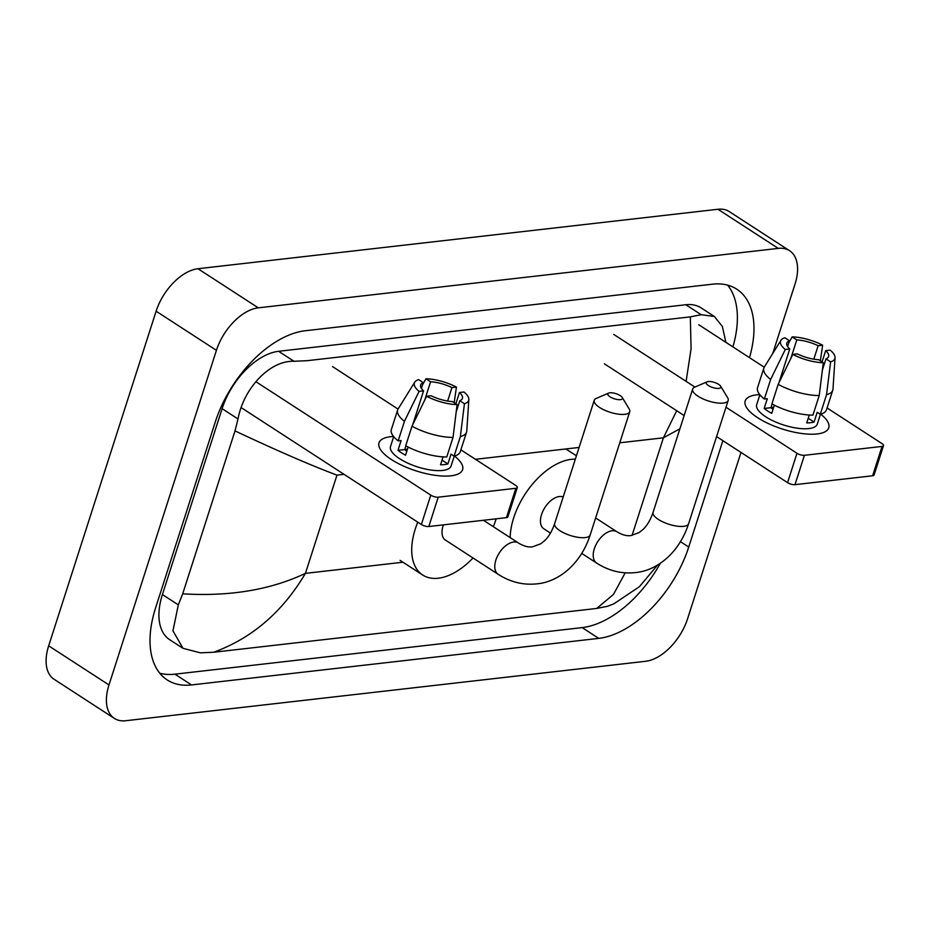 <?xml version="1.0" encoding="UTF-8"?>
<svg xmlns="http://www.w3.org/2000/svg" width="930" height="930" viewBox="0 0 930 930"><rect width="100%" height="100%" fill="white"/><g stroke="black" fill="none" stroke-linecap="round" stroke-linejoin="round"><path stroke-width="1.4" d="M740.989 452.422L687.572 618.787A43.884 25.168 -57 0 1 645.711 661.277L125.724 720.727A43.884 25.168 -57 0 1 114.402 718.413A43.884 25.168 -57 0 1 108.984 684.945L216.423 350.331A43.884 25.168 -57 0 1 258.284 307.842L778.271 248.391A43.884 25.168 -57 0 1 789.582 250.716A43.884 25.168 -57 0 1 794.999 284.173L772.749 353.47M114.402 718.413L54.091 679.284A43.884 25.168 -57 0 1 48.674 645.827L156.112 311.213A43.884 25.168 -57 0 1 197.974 268.724L717.96 209.273A43.884 25.168 -57 0 1 729.271 211.587L789.582 250.716M749.487 357.655A94.337 54.114 123 0 0 736.781 289.184A94.337 54.114 123 0 0 712.45 284.185L305.249 330.755A94.337 54.114 123 0 0 215.249 422.092L155.566 607.988A94.337 54.114 123 0 0 167.214 679.935A94.337 54.114 123 0 0 191.534 684.933L598.746 638.375A94.337 54.114 123 0 0 688.735 547.026L722.889 440.68M159.786 673.227A94.337 54.114 123 0 0 174.945 674.169L582.157 627.611A94.337 54.114 123 0 0 660.405 563.196M732.91 346.89A94.337 54.114 123 0 0 727.62 285.138M344.019 474.323L336.962 475.137C310.713 465.267 276.733 450.527 234.999 430.904L238.01 418.977C243.404 389.054 269.293 360.329 293.996 361.282L307.272 360.677L690.327 316.874L701.197 314.712L714.356 316.479L701.092 307.877A59.241 33.98 123 0 0 685.817 304.738L278.616 351.296A59.241 33.98 123 0 0 222.107 408.654L162.413 594.549A59.241 33.98 123 0 0 169.725 639.724L182.989 648.326L172.957 630.819L178.316 604.872L182.699 593.817C229.64 596.688 270.549 589.864 305.424 573.368C282.546 611.987 251.96 638.271 213.668 652.244L596.723 608.441L613.486 594.398L625.181 572.845M714.356 316.479L722.331 326.418L725.888 342.333M657.684 564.928L639.387 586.714L613.974 603.756L607.592 606.279L596.723 608.441M213.668 652.244L200.38 652.837L182.989 648.326M234.999 430.904L182.699 593.817M679.9 428.788L663.404 437.809L676.703 410.723M686.108 381.358L691.071 348.797L690.327 316.874M450.957 475.823A43.884 15.357 -162.2 0 1 449.609 475.951A43.884 15.357 -162.2 0 1 385.915 455.502A43.884 15.357 -162.2 0 1 390.647 436.693A43.884 15.357 -162.2 0 1 393.553 436.461A43.884 15.357 -162.2 0 0 390.647 436.693A43.884 15.357 -162.2 0 0 379.022 442.843A43.884 15.357 -162.2 0 0 402.841 465.756A43.884 15.357 -162.2 0 0 450.957 475.823A43.884 15.357 -162.2 0 0 454.479 456.026A43.884 15.357 -162.2 0 1 462.582 469.673A43.884 15.357 -162.2 0 1 450.957 475.823M255.89 381.695L430.788 495.144A5.487 1.918 17.8 0 0 438.228 497.178L428.8 526.531A5.487 1.918 -162.2 0 1 421.371 524.497L241.103 407.573M515.859 488.297A5.487 1.918 17.8 0 0 517.312 487.529L507.885 516.882A5.487 1.918 -162.2 0 1 506.432 517.65L515.859 488.297L438.228 497.178M517.312 487.529A5.487 1.918 17.8 0 0 515.743 485.437L460.885 449.841M332.556 366.606L398.04 409.084M506.432 517.65L428.8 526.531M457.107 404.573L452.468 401.574A21.936 7.684 -162.2 0 1 431.125 395.75L426.614 396.261A28.528 9.986 -162.2 0 0 457.107 404.573L453.038 437.402L446.76 456.967A36.2 12.671 -162.2 0 1 405.701 445.784L411.99 426.207L426.614 396.261M405.91 445.889L404.736 449.562A21.936 7.684 17.8 0 0 406.817 451.224M412.699 424.766L423.58 390.856A21.936 7.684 -162.2 0 1 420.639 384.974A21.936 7.684 -162.2 0 1 423.266 382.625L421.418 388.415M455.863 403.771L459.478 392.507L463.989 391.995A28.528 9.986 -162.2 0 1 468.848 399.54L466.779 431.009A36.2 12.671 -162.2 0 1 466.581 432.101L460.292 451.666A36.2 12.671 -162.2 0 1 454.084 456.13L451.027 454.154L447.876 463.942A31.818 11.137 -162.2 0 1 444.552 464.57A31.818 11.137 -162.2 0 1 440.553 464.779L443.099 456.874M454.27 456.084L451.085 465.976A31.818 11.137 -162.2 0 1 442.657 470.441A31.818 11.137 -162.2 0 1 407.782 463.14A31.818 11.137 -162.2 0 1 390.507 446.528L393.681 436.635M423.58 390.856L419.081 391.379L404.445 421.325L398.168 440.89L401.132 440.553L397.994 450.329A31.818 11.137 -162.2 0 0 405.538 455.223L408.154 447.063M398.168 440.89A36.2 12.671 -162.2 0 1 391.356 429.532L397.645 409.967A36.2 12.671 -162.2 0 1 398.11 408.956L414.745 382.172A28.528 9.986 -162.2 0 1 418.64 379.626L423.266 382.625M404.445 421.325A36.2 12.671 -162.2 0 1 397.645 409.967M466.581 432.101A36.2 12.671 -162.2 0 1 460.362 436.565L464.43 403.736L459.792 400.737L456.2 411.932M454.084 456.13L460.362 436.565M419.081 391.379A28.528 9.986 -162.2 0 1 414.745 382.172M424.673 400.237L430.59 381.788L425.963 378.789L422.65 384.578M425.963 378.789A28.528 9.986 -162.2 0 1 456.444 387.101L451.945 387.612L447.632 401.051M454.166 402.667L456.444 387.101M468.848 399.54A28.528 9.986 -162.2 0 1 464.43 403.736M430.59 381.788A21.936 7.684 -162.2 0 1 451.945 387.612M459.478 392.507A21.936 7.684 -162.2 0 1 462.419 398.389A21.936 7.684 -162.2 0 1 459.792 400.737M453.038 437.402A36.2 12.671 -162.2 0 1 411.99 426.207M404.783 449.411A21.936 7.684 -162.2 0 1 407.445 449.271M447.876 463.942L442.041 460.152M404.736 449.562L397.994 450.329M620.403 399.644A7.684 2.685 17.8 0 0 622.217 397.447A7.684 2.685 17.8 0 0 616.95 394.018A7.684 2.685 17.8 0 0 609.848 392.809A7.684 2.685 17.8 0 0 608.65 393.088A7.684 2.685 17.8 0 0 610.778 397.273A7.684 2.685 17.8 0 0 620.403 399.644M622.217 397.447L629.203 408.979A18.646 6.533 -162.2 0 1 629.75 411.711A18.646 6.533 -162.2 0 1 624.809 414.327A18.646 6.533 -162.2 0 1 604.349 410.049A18.646 6.533 -162.2 0 1 594.235 400.307A18.646 6.533 -162.2 0 1 596.269 398.4L608.65 393.088M443.436 524.857A18.646 10.695 123 0 0 443.099 525.845A18.646 10.695 123 0 0 445.4 540.063L498.178 574.298C510.268 582.075 523.125 585.272 536.773 583.866C558.465 582.006 580.75 564.266 590.166 534.994L629.75 411.711M496.143 518.824A60.334 34.608 -57 0 1 495.829 519.812A60.334 34.608 -57 0 1 493.319 526.682M473.021 557.977A60.334 34.608 -57 0 1 422.72 575.042A60.334 34.608 -57 0 1 415.268 529.031A60.334 34.608 -57 0 1 417.779 522.172M718.844 388.391A7.684 2.685 17.8 0 0 720.645 386.194A7.684 2.685 17.8 0 0 715.379 382.765A7.684 2.685 17.8 0 0 708.288 381.544A7.684 2.685 17.8 0 0 707.091 381.835A7.684 2.685 17.8 0 0 709.206 386.02A7.684 2.685 17.8 0 0 718.844 388.391M720.645 386.194L727.632 397.726A18.646 6.533 -162.2 0 1 728.178 400.458A18.646 6.533 -162.2 0 1 723.238 403.074A18.646 6.533 -162.2 0 1 702.789 398.796A18.646 6.533 -162.2 0 1 692.664 389.054A18.646 6.533 -162.2 0 1 694.698 387.147L707.091 381.835M563.185 497.015A18.646 10.695 123 0 0 541.539 514.592A18.646 10.695 123 0 0 543.841 528.81L550.467 533.111M510.163 537.61A60.334 34.608 -57 0 1 513.709 517.766A60.334 34.608 -57 0 1 575.333 459.164M817.144 433.95A43.884 15.357 -162.2 0 1 815.796 434.077A43.884 15.357 -162.2 0 1 752.103 413.629A43.884 15.357 -162.2 0 1 756.834 394.82A43.884 15.357 -162.2 0 1 759.74 394.599A43.884 15.357 -162.2 0 0 756.834 394.82A43.884 15.357 -162.2 0 0 745.209 400.97A43.884 15.357 -162.2 0 0 769.029 423.882A43.884 15.357 -162.2 0 0 817.144 433.95A43.884 15.357 -162.2 0 0 820.667 414.152A43.884 15.357 -162.2 0 1 828.769 427.8A43.884 15.357 -162.2 0 1 817.144 433.95M613.788 334.451L694.896 387.054M726.005 407.235L796.987 453.282A5.487 1.918 17.8 0 0 804.415 455.305L794.987 484.658A5.487 1.918 -162.2 0 1 787.559 482.635L716.577 436.589M882.047 446.423A5.487 1.918 17.8 0 0 883.5 445.656L874.072 475.009A5.487 1.918 -162.2 0 1 872.619 475.776L882.047 446.423L804.415 455.305M883.5 445.656A5.487 1.918 17.8 0 0 881.942 443.564L827.072 407.968M698.744 324.733L764.228 367.211M872.619 475.776L794.987 484.658M684.154 415.559L604.361 363.793M823.294 362.712L818.656 359.701A21.936 7.684 -162.2 0 1 797.312 353.877L792.802 354.388A28.528 9.986 -162.2 0 0 823.294 362.712L819.225 395.529L812.948 415.106A36.2 12.671 -162.2 0 1 771.9 403.911L778.178 384.346L792.802 354.388M772.098 404.015L770.923 407.689A21.936 7.684 17.8 0 0 773.004 409.363M778.887 382.893L789.768 348.983A21.936 7.684 -162.2 0 1 786.838 343.1A21.936 7.684 -162.2 0 1 789.465 340.764L787.605 346.541M822.062 361.898L825.677 350.633L830.176 350.122A28.528 9.986 -162.2 0 1 835.047 357.666L832.978 389.135A36.2 12.671 -162.2 0 1 832.769 390.228L826.479 409.793A36.2 12.671 -162.2 0 1 820.272 414.269L817.214 412.281L814.076 422.069A31.818 11.137 -162.2 0 1 810.739 422.697A31.818 11.137 -162.2 0 1 806.752 422.906L809.286 415.001M820.458 414.21L817.284 424.115A31.818 11.137 -162.2 0 1 808.856 428.567A31.818 11.137 -162.2 0 1 773.969 421.267A31.818 11.137 -162.2 0 1 756.695 404.666L759.88 394.762M789.768 348.983L785.269 349.506L770.644 379.452L764.355 399.017L767.32 398.679L764.181 408.468A31.818 11.137 -162.2 0 0 771.726 413.35L774.341 405.201M764.355 399.017A36.2 12.671 -162.2 0 1 757.543 387.671L763.832 368.094A36.2 12.671 -162.2 0 1 764.297 367.083L780.933 340.299A28.528 9.986 -162.2 0 1 784.827 337.753L789.465 340.764M770.644 379.452A36.2 12.671 -162.2 0 1 763.832 368.094M832.769 390.228A36.2 12.671 -162.2 0 1 826.549 394.692L830.618 361.875L825.98 358.864L822.387 370.059M820.272 414.269L826.549 394.692M785.269 349.506A28.528 9.986 -162.2 0 1 780.933 340.299M790.86 358.364L796.789 339.927L792.151 336.916L788.838 342.705M792.151 336.916A28.528 9.986 -162.2 0 1 822.643 345.228L818.133 345.739L813.82 359.178M820.353 360.805L822.643 345.228M835.047 357.666A28.528 9.986 -162.2 0 1 830.618 361.875M796.789 339.927A21.936 7.684 -162.2 0 1 818.133 345.739M825.677 350.633A21.936 7.684 -162.2 0 1 828.607 356.516A21.936 7.684 -162.2 0 1 825.98 358.864M819.225 395.529A36.2 12.671 -162.2 0 1 778.178 384.346M770.97 407.538A21.936 7.684 -162.2 0 1 773.632 407.398M814.076 422.069L808.228 418.279M770.923 407.689L764.181 408.468M336.962 475.137L305.424 573.368L402.957 562.22M619.764 442.796L663.404 437.809L632.075 535.401M579.099 447.446L475.451 459.304M778.271 248.391L717.96 209.273M258.284 307.842L197.974 268.724M216.423 350.331L156.112 311.213M108.984 684.945L48.674 645.827M582.157 627.611L598.746 638.375M680.493 541.678L688.735 547.026M174.945 674.169L191.534 684.933M222.107 408.654L238.01 418.977M278.616 351.296L293.996 361.282M685.817 304.738L701.197 314.712M162.413 594.549L178.316 604.872M421.371 524.497L430.788 495.144M483.437 520.277L518.475 543.004A18.646 10.695 123 0 0 513.662 542.016A18.646 10.695 123 0 0 495.876 560.081A18.646 10.695 123 0 0 498.178 574.298M518.475 543.004C523.695 546.189 528.391 547.456 532.53 546.817L540.667 543.829L544.364 540.923C548.595 537.075 552.025 531.297 554.652 523.59A18.646 6.533 17.8 0 0 564.777 533.332A18.646 6.533 17.8 0 0 585.226 537.598A18.646 6.533 17.8 0 0 590.166 534.994M595.63 517.952L616.904 531.751A18.646 10.695 123 0 0 612.103 530.763A18.646 10.695 123 0 0 594.305 548.816A18.646 10.695 123 0 0 596.607 563.045C608.697 570.822 621.566 574.008 635.202 572.613C656.894 570.741 679.179 553.013 688.595 523.741L728.178 400.458M616.904 531.751C622.135 534.936 626.82 536.203 630.959 535.564L639.096 532.565L642.804 529.67C647.024 525.81 650.454 520.033 653.081 512.337A18.646 6.533 17.8 0 0 663.206 522.067A18.646 6.533 17.8 0 0 683.655 526.345A18.646 6.533 17.8 0 0 688.595 523.741M787.559 482.635L796.987 453.282M422.72 575.042L400.098 560.372M554.652 523.59L594.235 400.307M581.773 553.42L596.607 563.045M576.414 455.793L565.87 448.958M653.081 512.337L692.664 389.054"/></g></svg>
